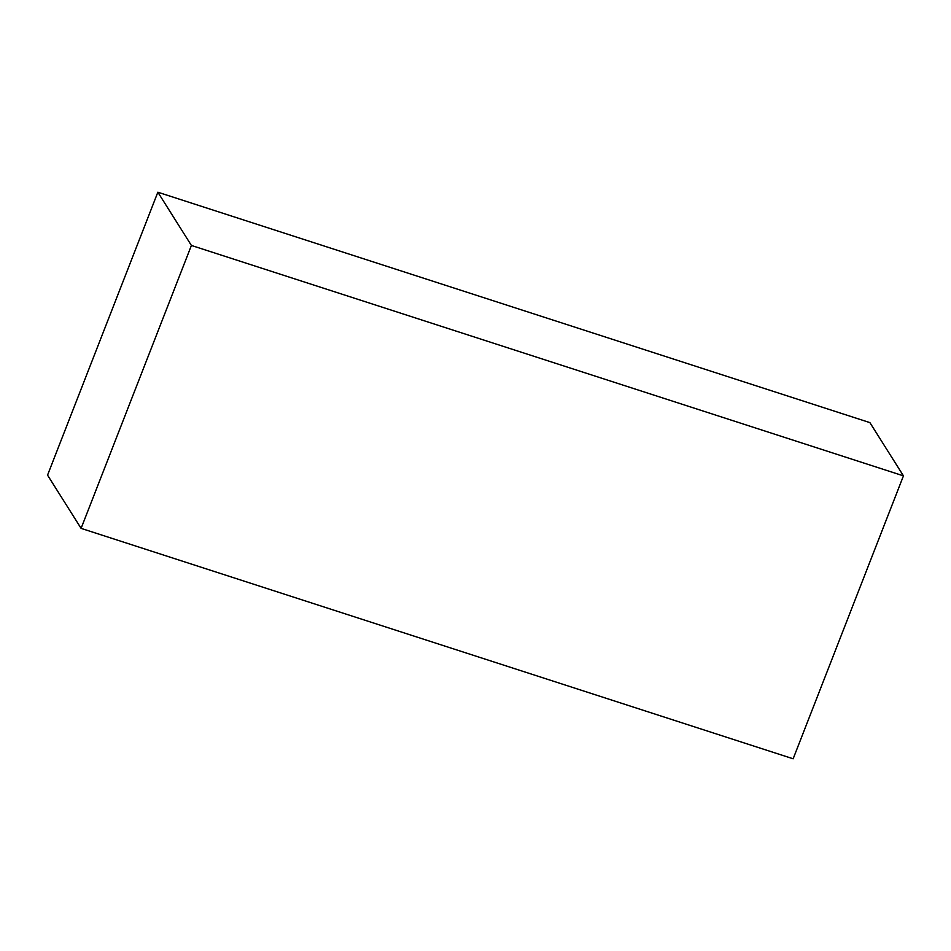 <?xml version="1.0" encoding="UTF-8"?>
<svg xmlns="http://www.w3.org/2000/svg" width="951" height="951" viewBox="0 0 951 951"><rect width="100%" height="100%" fill="white"/><g stroke="black" fill="none" stroke-linecap="round" stroke-linejoin="round"><path stroke-width="1.43" d="M191.401 245.453L903.45 475.857L793.146 758.791L81.097 528.376L191.401 245.453L157.854 192.209L47.55 475.143L81.097 528.376M903.45 475.857L869.903 422.624L157.854 192.209"/></g></svg>
